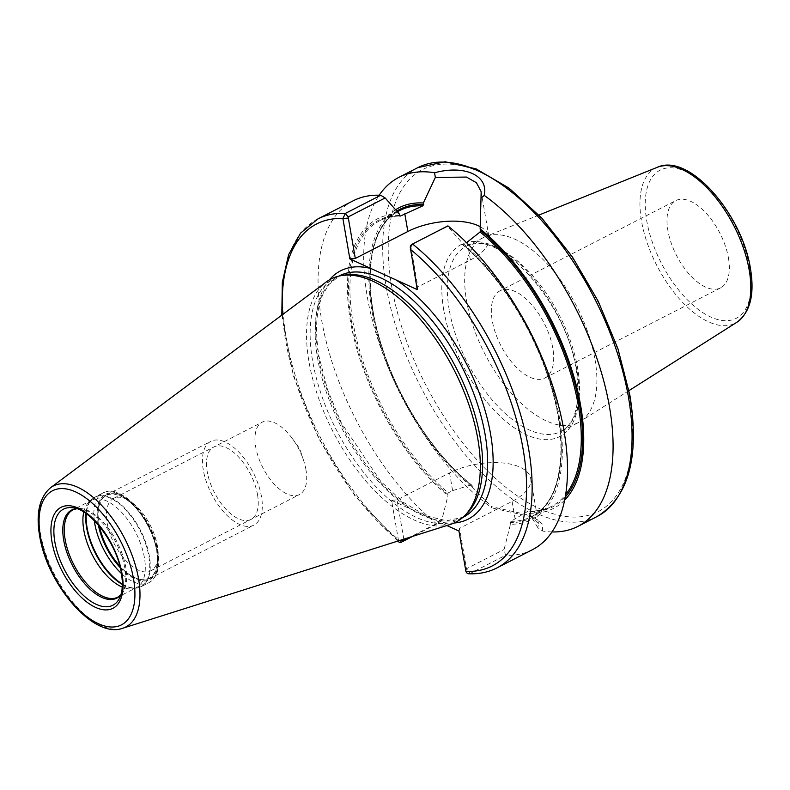 <?xml version="1.0" encoding="UTF-8"?>
<svg xmlns="http://www.w3.org/2000/svg" width="790" height="790" viewBox="0 0 790 790"><rect width="100%" height="100%" fill="white"/><g stroke="black" fill="none" stroke-linecap="round" stroke-linejoin="round"><path stroke-width="0.59" stroke-dasharray="3.95 2.96" d="M450.557 524.353A136.67 67.97 62.8 0 1 309.038 362.136A136.67 67.97 -117.2 0 1 326.211 282M344.401 275.088A135.653 67.456 -117.2 0 0 334.447 278.386A135.653 67.456 -117.2 0 0 312.603 360.912A135.653 67.456 62.8 0 0 373.788 484.408A135.653 67.456 62.8 0 0 458.299 519.781L462.733 517.499M466.781 513.619A135.653 67.456 62.8 0 1 458.299 519.781M398.535 540.844A3.92 2.252 -50.8 0 1 398.545 540.706L391.563 500.327L446.863 525.528M417.229 289.594L417.841 286.938L410.869 246.559L410.257 249.215M565.166 497.108A167.243 83.167 62.8 0 1 528.974 511.555L528.312 511.071L510.794 521.351L510.192 522.634A167.243 83.167 -117.2 0 0 558.145 416.123A167.243 83.167 -117.2 0 0 462.061 243.992L461.785 242.392A168.991 84.036 62.8 0 1 519.86 312.978M412.568 244.011L447.683 226.434L461.785 242.392M410.672 245.423L410.869 246.559M480.33 226.76A50.619 23.374 170.2 0 1 489 237.119A50.619 23.374 170.2 0 1 470.376 259.979L417.841 286.938M510.794 521.351A166.256 82.683 -117.2 0 0 531.512 516.611A166.256 82.683 -117.2 0 0 554.323 396.837A166.256 82.683 -117.2 0 0 462.97 244.505L462.061 243.992L462.97 244.505L466.554 242.668M538.336 348.992A168.991 84.036 62.8 0 1 510.468 524.234L504.089 549.465L505.541 555.311A196.127 97.535 62.8 0 0 532.302 549.771M510.192 522.634L510.468 524.234M399.533 215.502A167.243 83.167 -117.2 0 0 351.59 322.014A167.243 83.167 -117.2 0 0 447.663 494.145L447.94 495.755A168.991 84.036 62.8 0 1 350.503 321.53A168.991 84.036 62.8 0 1 399.256 213.902M447.683 226.434L447.91 225.871M353.239 200.779A196.127 97.535 62.8 0 0 326.823 343.976A196.127 97.535 62.8 0 0 436.791 523.997L441.561 520.975L447.94 495.755M436.791 523.997L412.706 536.351M468.786 573.767A3.92 3.279 92.3 0 0 470.198 573.451L505.541 555.311M551.963 531.937A196.127 97.535 62.8 0 1 542.7 531.058L537.793 527.681L538.504 523.691L530.08 515.386L491.716 506.686L491.973 507.94A196.127 97.535 62.8 0 1 412.953 416.972A196.127 97.535 62.8 0 1 391.504 375.171A196.127 97.535 62.8 0 1 367.271 296.694A196.127 97.535 62.8 0 1 379.2 195.209M447.663 494.145L448.266 492.861L452.611 490.63L470.959 484.942L472.163 485.682L472.44 487.272L491.716 506.686M462.308 244.456C497.947 274.071 531.64 326.29 548.309 377.818C570.281 442.785 562.717 501.946 531.512 516.611L551.43 506.39A166.256 82.683 -117.2 0 1 528.312 511.071L529.241 513.154A168.991 84.036 -117.2 0 0 564.574 500.179M395.612 209.755A168.991 84.036 -117.2 0 0 392.818 378.153A168.991 84.036 -117.2 0 0 411.304 414.177A168.991 84.036 -117.2 0 0 472.44 487.272M471.847 485.169C435.043 455.899 399.779 402.021 382.696 348.884C360.902 284.074 368.515 225.18 399.641 210.545A166.256 82.683 -117.2 0 0 377.334 332.284A166.256 82.683 -117.2 0 0 470.959 484.942L472.163 485.682A167.243 83.167 62.8 0 1 378.489 335.404A167.243 83.167 62.8 0 1 396.778 211.088M403.809 539.175L397.015 499.882L449.559 472.924A50.619 23.374 170.2 0 1 500.682 462.782A50.619 23.374 170.2 0 1 530.702 478.552A50.619 23.374 170.2 0 1 512.078 501.413L459.543 528.362L466.515 568.741L504.089 549.465M537.793 527.681L529.241 513.154M441.561 520.975L409.812 537.269M282.583 314.558A192.207 95.58 -117.2 0 0 398.545 540.706L399.118 540.656M465.912 571.397L466.515 568.741L470.198 573.451A196.127 97.535 -117.2 0 0 496.959 567.911M391.563 500.327L397.015 499.882M459.543 528.362L458.931 531.028M542.7 531.058L542.167 523.859L533.902 517.351L491.973 507.94M594.989 359.371A103.974 51.706 62.8 0 1 580.265 421.475A103.974 51.706 62.8 0 1 578.24 422.63A103.974 51.706 62.8 0 1 513.47 395.523A103.974 51.706 62.8 0 1 466.574 300.872A103.974 51.706 -117.2 0 1 483.312 237.612A103.974 51.706 -117.2 0 1 485.435 236.644A103.974 51.706 -117.2 0 1 594.989 359.371M728.459 258.034A49.039 24.391 62.8 0 1 720.559 287.876A49.039 24.391 62.8 0 1 690.006 275.088A49.039 24.391 62.8 0 1 667.886 230.443A49.039 24.391 62.8 0 1 675.786 200.601A49.039 24.391 62.8 0 1 706.339 213.389A49.039 24.391 62.8 0 1 728.459 258.034M500.129 290.73A49.039 24.391 62.8 0 0 492.229 320.562A49.039 24.391 -117.2 0 0 514.349 365.207A49.039 24.391 -117.2 0 0 544.903 377.995A49.039 24.391 -117.2 0 0 552.803 348.163A49.039 24.391 62.8 0 0 530.683 303.508A49.039 24.391 62.8 0 0 500.129 290.73L675.786 200.601M91.709 500.238L73.075 509.797A49.079 24.401 -117.2 0 1 103.648 522.595A49.079 24.401 -117.2 0 1 125.778 567.269A49.079 24.401 62.8 0 1 117.878 597.121L136.512 587.562A49.079 24.401 62.8 0 0 144.412 557.71A49.079 24.401 -117.2 0 0 122.282 513.036A49.079 24.401 -117.2 0 0 91.709 500.238A49.079 24.401 -117.2 0 0 88.638 502.46A49.079 24.401 -117.2 0 0 83.75 512.078M136.512 587.562A49.079 24.401 62.8 0 1 132.908 588.757A49.079 24.401 62.8 0 1 122.252 587.118M127.378 499.606A40.705 20.244 -117.2 0 0 113.701 498.362A40.705 20.244 -117.2 0 0 107.144 523.128A40.705 20.244 62.8 0 0 125.501 560.179A40.705 20.244 62.8 0 0 150.86 570.795A40.705 20.244 62.8 0 0 157.832 558.955A40.705 20.244 62.8 0 0 157.417 546.028A40.705 20.244 -117.2 0 0 127.378 499.606L122.124 496.88A46.59 23.167 -117.2 0 1 156.509 550.018A46.59 23.167 62.8 0 1 156.983 564.811A46.59 23.167 62.8 0 1 119.843 566.065M99.451 526.318A46.59 23.167 62.8 0 1 98.967 523.8A46.59 23.167 -117.2 0 1 122.124 496.88M305.967 469.813A40.705 20.244 -117.2 0 0 303.587 460.412A40.705 20.244 -117.2 0 0 292.438 438.677A40.705 20.244 -117.2 0 0 262.25 422.146A40.705 20.244 -117.2 0 0 255.693 446.903A40.705 20.244 62.8 0 0 274.051 483.964A40.705 20.244 62.8 0 0 299.41 494.579A40.705 20.244 62.8 0 0 305.967 469.813M203.297 469.971A47.094 23.424 62.8 0 1 210.881 441.324A47.094 23.424 62.8 0 1 240.219 453.598A47.094 23.424 62.8 0 1 261.46 496.476A47.094 23.424 62.8 0 1 253.876 525.123A47.094 23.424 62.8 0 1 224.538 512.848A47.094 23.424 62.8 0 1 203.297 469.971M119.991 566.637A47.094 23.424 -117.2 0 0 149.231 578.813A47.094 23.424 -117.2 0 0 156.815 550.156A47.094 23.424 -117.2 0 0 135.574 507.289A47.094 23.424 -117.2 0 0 106.235 495.004A47.094 23.424 -117.2 0 0 98.651 523.661A47.094 23.424 -117.2 0 0 99.076 525.864M257.51 494.678A40.705 20.244 62.8 0 1 238.521 518.803A40.705 20.244 62.8 0 1 207.237 471.768A40.705 20.244 62.8 0 1 226.226 447.644A40.705 20.244 62.8 0 1 257.51 494.678M50.6 487.707A79.267 39.421 -117.2 0 0 40.645 534.178A79.267 39.421 62.8 0 0 122.717 628.257M463.296 517.213A135.653 67.456 62.8 0 1 378.785 481.841A135.653 67.456 62.8 0 1 317.6 358.354A135.653 67.456 -117.2 0 1 339.443 275.819L328.857 284.588L322.922 294.443C316.069 309.996 314.776 330.714 319.041 356.576L327.455 389.421L341.26 422.739L380.74 481.347L403.552 502.43L426.116 515.84L446.538 520.738L463.296 517.213M329.391 279.897A139.583 69.411 -117.2 0 0 318.202 355.688A139.583 69.411 62.8 0 0 412.765 509.994M454.122 523.01A139.583 69.411 62.8 0 1 437.729 521.361M470.376 259.979L467.315 242.273M317.896 218.909A196.127 97.535 -117.2 0 0 291.48 362.106A196.127 97.535 -117.2 0 0 401.448 542.128M417.841 167.628A196.127 97.535 -117.2 0 0 386.261 286.948A196.127 97.535 62.8 0 0 474.721 465.488A196.127 97.535 62.8 0 0 596.904 516.63M399.849 216.016A166.256 82.683 -117.2 0 0 379.723 220.756A166.256 82.683 -117.2 0 0 356.912 340.529A166.256 82.683 -117.2 0 0 448.266 492.861M528.55 510.982C537.032 511.387 544.656 509.856 551.43 506.39A166.256 82.683 -117.2 0 0 565.581 494.688M449.559 472.924L452.611 490.63M512.078 501.413L515.139 519.119M629.097 394.654A192.207 95.58 62.8 0 1 539.422 508.572A192.207 95.58 62.8 0 1 391.712 286.503A192.207 95.58 -117.2 0 1 481.387 172.576A192.207 95.58 -117.2 0 1 629.097 394.654M443.773 310.223A107.894 53.661 62.8 0 1 494.115 246.263A107.894 53.661 62.8 0 1 577.036 370.935A107.894 53.661 62.8 0 1 526.693 434.885A107.894 53.661 62.8 0 1 443.773 310.223M449.224 309.769A103.974 51.706 62.8 0 1 465.972 246.519A103.974 51.706 62.8 0 1 530.742 273.626A103.974 51.706 62.8 0 1 577.638 368.278A103.974 51.706 62.8 0 1 560.89 431.528A103.974 51.706 62.8 0 1 496.12 404.421A103.974 51.706 62.8 0 1 449.224 309.769M657.359 167.283A87.186 43.361 -117.2 0 0 641.539 221.141A87.186 43.361 -117.2 0 0 682.076 301.81A87.186 43.361 -117.2 0 0 736.882 322.271M749.601 267.672A83.276 41.416 -117.2 0 0 685.601 171.45A83.276 41.416 -117.2 0 0 646.743 220.805A83.276 41.416 -117.2 0 0 710.753 317.027A83.276 41.416 -117.2 0 0 749.601 267.672M120.91 594.742L122.835 591.917A49.493 24.618 62.8 0 0 124.83 568.01A49.493 24.618 -117.2 0 0 80.195 508.809L72.848 507.773A54.026 26.87 -117.2 0 1 121.571 572.385A54.026 26.87 62.8 0 1 119.399 598.484L122.835 591.917A49.493 24.618 62.8 0 1 120.87 594.88M76.778 508.721L80.195 508.809A49.493 24.618 -117.2 0 0 76.64 508.671M88.638 502.46L91.61 499.537A50.333 25.033 -117.2 0 1 123.714 507.871A50.333 25.033 -117.2 0 1 148.826 556.2A50.333 25.033 62.8 0 1 137.025 588.046A50.333 25.033 62.8 0 1 122.351 584.491M132.908 588.757L141.222 586.654A50.422 25.073 62.8 0 0 149.34 555.982A50.422 25.073 -117.2 0 0 126.607 510.083A50.422 25.073 -117.2 0 0 95.195 496.94L91.61 499.537A50.333 25.033 -117.2 0 0 85.942 513.53M122.361 584.037A50.422 25.073 62.8 0 0 141.222 586.654L148.935 582.694A50.422 25.073 62.8 0 0 157.052 552.022A50.422 25.073 -117.2 0 0 134.31 506.133A50.422 25.073 -117.2 0 0 102.907 492.98L95.195 496.94A50.422 25.073 -117.2 0 0 86.317 513.786M94.336 520.669A50.422 25.073 -117.2 0 1 102.907 492.98C120.989 482.463 153.062 518.665 157.921 550.966C160.528 566.776 157.536 577.352 148.935 582.694A50.422 25.073 62.8 0 1 121.443 573.51M120.258 567.704A48.062 23.898 62.8 0 0 157.417 550.433A48.062 23.898 -117.2 0 0 120.475 494.896A48.062 23.898 -117.2 0 0 98.059 523.385A48.062 23.898 62.8 0 0 98.355 525.024M334.447 278.386L338.88 276.105M397.34 211.72L379.723 220.756C385.826 217.635 392.63 216.085 400.135 216.095M481.15 191.654L489 237.119M530.702 478.552L538.504 523.691M281.823 315.131L293.396 375.872L318.893 438.825L355.154 496.258L397.755 541.091M411.304 414.177L412.953 416.972M392.818 378.153L391.504 375.171M483.312 237.612L465.972 246.519C495.034 225.644 567.072 301.306 576.196 370.046C580.818 402.851 575.712 423.341 560.89 431.528L578.24 422.63M538.968 215.048L485.435 236.644M629.028 390.586L580.265 421.475M544.903 377.995L720.559 287.876M533.902 517.351L530.09 515.386M157.832 558.955L156.983 564.811M113.701 498.362L262.25 422.146M150.86 570.795L299.41 494.579M303.587 460.412L299.716 448.671L292.438 438.677M106.235 495.004L210.881 441.324M149.231 578.813L253.876 525.123"/><path stroke-width="1.19" d="M464.372 515.979L466.781 513.619A135.653 67.456 62.8 0 0 480.142 437.245A135.653 67.456 -117.2 0 0 344.401 275.088L341.073 275.661A136.67 67.97 -117.2 0 1 477.841 439.043A136.67 67.97 62.8 0 1 464.372 515.979A136.67 67.97 62.8 0 1 450.557 524.353L122.717 628.257A79.267 39.421 62.8 0 0 138.546 578.784A79.267 39.421 -117.2 0 0 100.745 504.445A79.267 39.421 -117.2 0 0 50.6 487.707C39.47 497.206 35.807 513.214 39.609 535.709C47.035 584.116 93.388 639.169 122.717 628.257M341.073 275.661A136.67 67.97 -117.2 0 0 326.211 282L50.6 487.707M518.201 310.174A196.127 97.535 62.8 0 1 539.649 351.975L538.336 348.992A168.991 84.036 62.8 0 0 519.86 312.978L518.201 310.174A196.127 97.535 62.8 0 0 447.91 225.871L412.568 244.011L410.296 247.379L417.229 289.594L349.861 258.903L342.89 218.524L345.388 213.399L380.731 195.268L385.155 197.954L399.256 213.902L399.533 215.502L400.451 216.016L399.533 215.502M446.863 525.528L458.931 531.028L465.912 571.397A3.92 3.279 92.3 0 0 468.786 573.767C479.096 574.172 488.487 572.217 496.959 567.911A196.127 97.535 -117.2 0 0 523.227 424.112A196.127 97.535 -117.2 0 0 412.568 244.011M410.869 246.559L410.603 245.473M466.554 242.668L480.103 231.993L480.419 230.473A167.243 83.167 62.8 0 1 570.814 369.69A167.243 83.167 62.8 0 1 565.166 497.108M539.649 351.975A196.127 97.535 62.8 0 1 532.302 549.771L496.959 567.911M480.33 226.76A50.619 23.374 170.2 0 0 407.857 231.49L355.312 258.449L348.143 216.944L345.388 213.399A196.127 97.535 -117.2 0 0 317.896 218.909L353.239 200.779A196.127 97.535 62.8 0 1 380.731 195.268M412.706 536.351L401.448 542.128A3.92 2.252 -50.8 0 1 399.088 542.197A3.92 2.252 -50.8 0 1 398.535 540.844M379.2 195.209A196.127 97.535 62.8 0 1 398.851 177.375A196.127 97.535 62.8 0 1 434.579 172.773C464.737 164.597 488.763 175.548 484.221 195.387A196.127 97.535 62.8 0 1 609.505 407.048A196.127 97.535 62.8 0 1 577.915 526.367A196.127 97.535 62.8 0 1 551.963 531.937M348.143 216.944L385.155 197.954M399.849 216.016A166.256 82.683 -117.2 0 1 400.451 216.016L422.759 205.864A166.256 82.683 -117.2 0 0 399.641 210.545L397.34 211.72M434.579 172.773L435.349 177.444L423.341 203L423.608 204.59L422.759 205.864M435.349 177.444L466.475 177.069L476.419 182.717L481.15 191.654L481.011 198.241L484.221 195.387M564.574 500.179A168.991 84.036 -117.2 0 0 572.345 371.537A168.991 84.036 -117.2 0 0 480.142 228.883L481.011 198.241M480.142 228.883L480.419 230.473M423.341 203A168.991 84.036 -117.2 0 0 395.612 209.755M409.812 537.269L403.996 540.251L403.809 539.175M399.118 540.656L403.996 540.251L401.448 542.128M282.583 314.558A192.207 95.58 -117.2 0 1 342.89 218.524L348.232 218.08M355.312 258.449L349.861 258.903M83.75 512.078A49.079 24.401 -117.2 0 0 83.799 530.09A49.079 24.401 62.8 0 0 122.252 587.118M119.843 566.065A46.59 23.167 62.8 0 1 99.451 526.318M99.076 525.864A47.094 23.424 -117.2 0 0 119.991 566.637M133.55 579.021A75.386 37.486 -117.2 0 0 75.623 491.913A75.386 37.486 -117.2 0 0 40.448 536.598A75.386 37.486 62.8 0 0 98.385 623.695A75.386 37.486 62.8 0 0 133.55 579.021M122.045 573.767A56.742 28.213 62.8 0 1 95.57 607.401A56.742 28.213 62.8 0 1 51.962 541.841A56.742 28.213 62.8 0 1 78.437 508.207A56.742 28.213 62.8 0 1 122.045 573.767M338.88 276.105L339.443 275.819A135.653 67.456 -117.2 0 1 423.963 311.191A135.653 67.456 -117.2 0 1 485.139 434.678A135.653 67.456 62.8 0 1 463.296 517.213L462.733 517.499M454.122 523.01A139.583 69.411 62.8 0 0 490.6 434.233A139.583 69.411 -117.2 0 0 396.027 279.937M371.063 268.56A139.583 69.411 -117.2 0 0 329.391 279.897M465.912 571.397A192.207 95.58 -117.2 0 0 523.089 449.036A192.207 95.58 -117.2 0 0 410.257 249.215M628.485 397.311A196.127 97.535 -117.2 0 0 540.024 218.771A196.127 97.535 -117.2 0 0 417.841 167.628L445.017 161.743L476.153 168.902L509.145 188.198L541.91 218.198L572.315 256.809L598.247 301.346L617.918 348.686L629.936 395.543C639.702 456.966 628.692 497.325 596.904 516.63A196.127 97.535 62.8 0 0 628.485 397.311M407.857 231.49L404.796 213.784M565.581 494.688A166.256 82.683 -117.2 0 0 480.103 231.993M396.778 211.088A167.243 83.167 62.8 0 1 423.608 204.59M657.359 167.283C689.097 152.529 742.175 214.11 750.441 268.551C754.776 294.463 750.253 312.366 736.882 322.271A87.186 43.361 -117.2 0 0 749.226 270.2A87.186 43.361 -117.2 0 0 657.359 167.283L538.968 215.048M119.399 598.484A54.026 26.87 62.8 0 1 84.905 596.746A54.026 26.87 62.8 0 1 54.856 541.989A54.026 26.87 -117.2 0 1 72.848 507.773C90.208 508.849 117.236 543.866 121.374 573.066C123.131 584.096 122.47 592.569 119.399 598.484M76.64 508.671A49.493 24.618 -117.2 0 0 63.694 540.153A49.493 24.618 62.8 0 0 89.191 588.461A49.493 24.618 62.8 0 0 120.87 594.88M120.91 594.742L117.878 597.121A49.079 24.401 62.8 0 1 87.305 584.324A49.079 24.401 62.8 0 1 65.165 539.649A49.079 24.401 -117.2 0 1 73.075 509.797L76.778 508.721M122.351 584.491A50.333 25.033 62.8 0 1 86.653 527.878A50.333 25.033 -117.2 0 1 85.942 513.53M86.317 513.786A50.422 25.073 -117.2 0 0 87.078 527.611A50.422 25.073 62.8 0 0 122.361 584.037M121.443 573.51A50.422 25.073 62.8 0 1 94.78 523.651A50.422 25.073 -117.2 0 1 94.336 520.669M120.258 567.704A48.062 23.898 62.8 0 1 98.355 525.024M398.851 177.375L417.841 167.628M317.896 218.909L300.585 233.09L288.597 254.656L282.307 282.415L281.823 315.131M397.755 541.091L399.088 542.197M412.015 244.367L410.603 245.463M410.296 247.379L410.385 246.223M577.915 526.367L596.904 516.63M736.882 322.271L629.028 390.586"/></g></svg>
